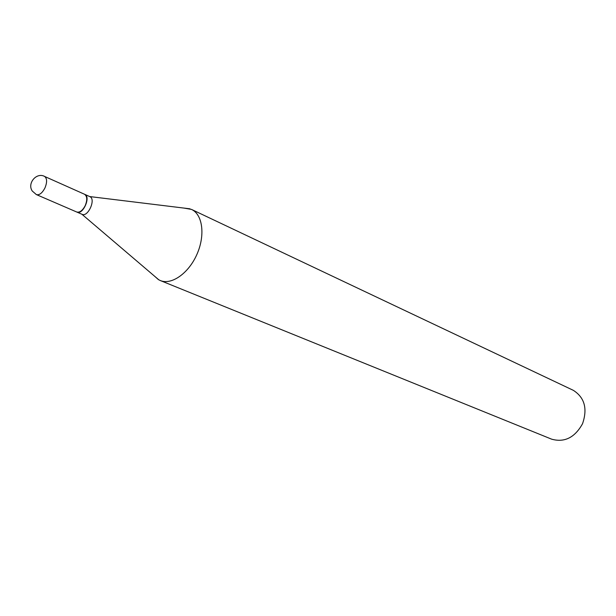 <?xml version="1.0" encoding="UTF-8"?>
<svg xmlns="http://www.w3.org/2000/svg" width="616" height="616" viewBox="0 0 616 616"><rect width="100%" height="100%" fill="white"/><g stroke="black" fill="none" stroke-linecap="round" stroke-linejoin="round"><path stroke-width="0.92" d="M44.036 176.191L84.492 194.24C87.241 196.181 87.472 199.992 85.185 205.675C82.529 210.634 79.695 212.743 76.692 211.996L36.128 194.479M84.623 194.31L84.954 194.456C90.976 197.151 82.806 215.184 76.962 212.112L76.831 212.05M89.643 196.55L90.028 196.727C96.065 199.422 87.926 217.394 82.067 214.314L81.882 214.222M184.007 208.085L191.553 209.432L573.334 390.336C584.615 397.559 587.679 408.685 582.543 423.716C574.82 437.599 564.518 442.75 551.628 439.17L160.322 280.55L158.428 279.61L154.223 275.899M191.553 209.432L191.776 209.548C202.749 214.753 205.351 235.558 196.897 254.431C188.588 273.373 171.487 285.3 160.322 280.55M44.629 176.43C47.132 178.486 47.232 182.344 44.922 188.011C42.196 193.124 39.362 195.326 36.406 194.618L32.248 191.014C27.012 183.406 36.367 172.195 44.437 176.33L44.629 176.43M84.762 194.363L89.836 196.635M89.666 196.558L190.036 208.824M81.897 214.245L158.851 279.849M76.962 212.112L82.067 214.314"/></g></svg>
